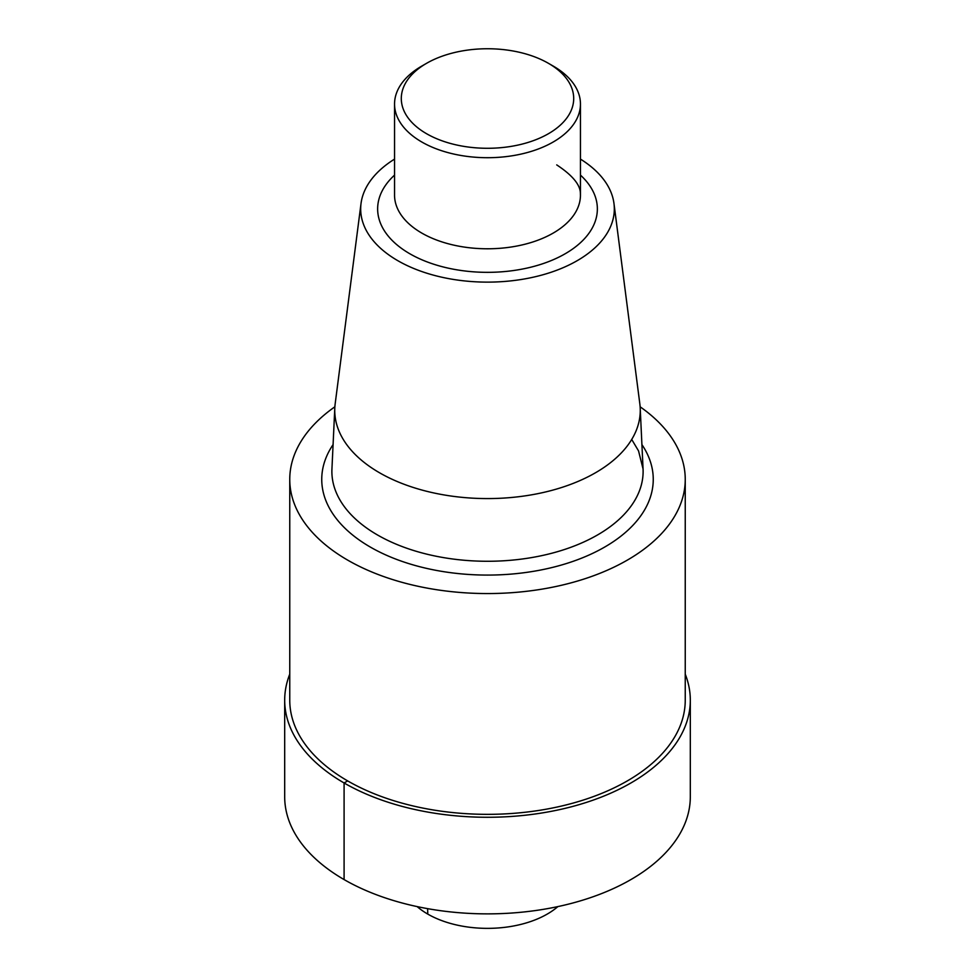 <?xml version="1.0" encoding="UTF-8"?>
<svg xmlns="http://www.w3.org/2000/svg" width="975" height="975" viewBox="0 0 975 975"><rect width="100%" height="100%" fill="white"/><g stroke="black" fill="none" stroke-linecap="round" stroke-linejoin="round"><path stroke-width="1.46" d="M548.45 63.326L548.45 63.326A86.19 49.762 180 0 1 548.45 133.709A86.19 49.762 180 0 1 426.55 133.709A86.19 49.762 180 0 1 426.55 63.326A86.19 49.762 180 0 1 548.45 63.326L553.227 66.081A92.954 53.662 180 0 1 580.454 104.032A92.954 53.662 180 0 1 487.5 157.706A92.954 53.662 180 0 1 394.546 104.032A92.954 53.662 180 0 1 421.773 66.081L426.55 63.326M640.124 406.794A197.742 114.16 180 0 1 685.242 479.395L685.242 700.184A197.742 114.16 180 0 1 487.488 814.344A197.742 114.16 180 0 1 289.758 700.172L289.758 479.383A197.742 114.16 180 0 1 334.876 406.794M685.242 479.395A197.742 114.16 180 0 1 487.488 593.556A197.742 114.16 180 0 1 289.758 479.371M580.454 159.108A126.811 73.21 180 0 1 613.97 203.47L639.832 403.833A152.746 88.189 180 0 1 640.197 408.001A152.746 88.189 180 0 1 487.488 498.578A152.746 88.189 180 0 1 334.803 407.989A152.746 88.189 180 0 1 335.168 403.833L361.03 203.47A126.811 73.21 180 0 1 394.546 159.108M613.97 203.47A126.811 73.21 180 0 1 487.5 282.128A126.811 73.21 180 0 1 361.03 203.47M685.242 674.164A202.812 117.097 180 0 1 690.312 700.196A202.812 117.097 180 0 1 409.939 808.372A202.812 117.097 180 0 1 284.688 700.172A202.812 117.097 180 0 1 289.758 674.164M417.142 906.604A84.508 48.787 0 0 0 455.179 924.653A84.508 48.787 0 0 0 557.858 906.604M690.312 796.794A202.812 117.097 180 0 1 409.939 904.971A202.812 117.097 180 0 1 284.688 796.77L284.688 700.184M344.09 879.572L344.09 782.974L347.673 780.914M427.745 914.075A101.412 58.549 120 0 0 427.586 908.651M641.916 444.6A165.75 95.696 180 0 1 487.5 575.079A165.75 95.696 180 0 1 333.084 444.6M631.715 439.457L638.54 450.901L643.061 468.987A155.622 89.846 180 0 1 487.488 561.271A155.622 89.846 180 0 1 331.939 468.975L334.803 407.989M580.454 175.11A109.858 63.424 180 0 1 559.187 256.973A109.858 63.424 180 0 1 415.813 256.973A109.858 63.424 180 0 1 394.546 175.11M556.725 164.897C582.94 182.154 580.113 192.636 580.454 195.11A92.954 53.662 180 0 1 487.5 248.783A92.954 53.662 180 0 1 394.546 195.11L394.546 104.032M640.197 407.989L643.061 468.987M580.454 104.032L580.454 195.11M690.312 796.782L690.312 700.184"/></g></svg>
